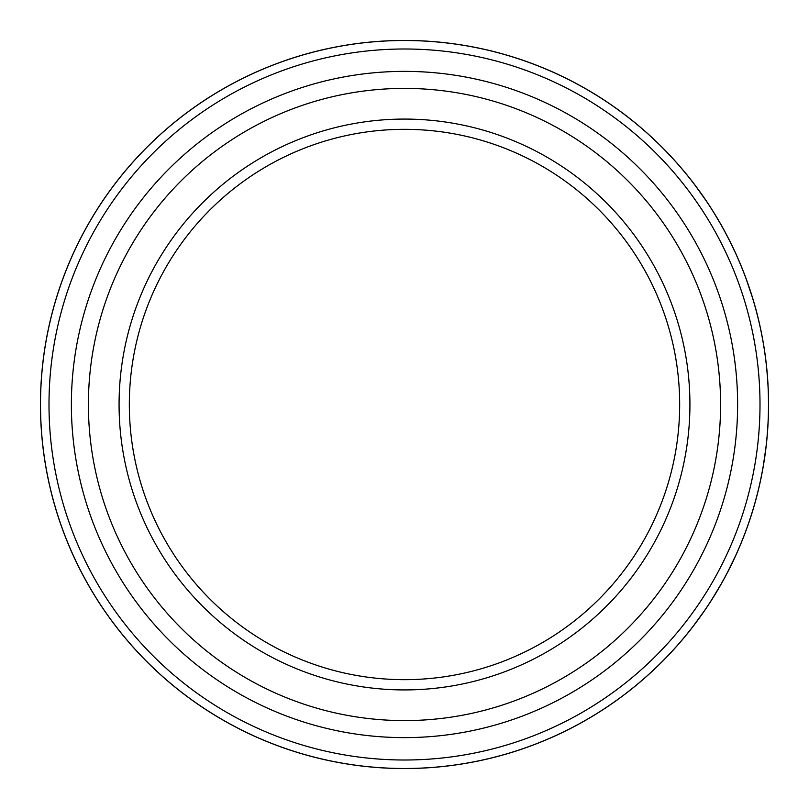 <?xml version="1.0" encoding="UTF-8"?>
<svg xmlns="http://www.w3.org/2000/svg" width="809" height="809" viewBox="0 0 809 809"><rect width="100%" height="100%" fill="white"/><g stroke="black" fill="none" stroke-linecap="round" stroke-linejoin="round"><path stroke-width="1.21" d="M119.075 404.5A285.425 285.425 0 0 1 404.5 119.075A285.425 285.425 0 0 1 689.925 404.5A285.425 285.425 0 0 1 404.5 689.925A285.425 285.425 0 0 1 119.075 404.5M679.671 404.5A275.171 275.171 0 0 0 404.5 129.329A275.171 275.171 0 0 0 129.329 404.5A275.171 275.171 0 0 0 404.5 679.671A275.171 275.171 0 0 0 679.671 404.5M768.55 404.5A364.05 364.05 0 0 1 404.5 768.55A364.05 364.05 0 0 1 40.45 404.5A364.05 364.05 0 0 1 404.5 40.45A364.05 364.05 0 0 1 768.55 404.5A364.05 364.05 0 0 0 404.5 40.45A364.05 364.05 0 0 0 40.45 404.5M694.506 624.568L693.576 625.792M692.251 627.501L690.279 630.029M705.579 609.157L692.544 627.127M704.133 611.26L698.895 618.663M766.821 439.944A364.05 364.05 0 0 0 768.014 424.209M763.676 463.85L763.423 465.367M763.059 467.501L762.493 470.656M766.285 445.051L763.14 467.036M765.992 447.589L764.808 456.579M761.491 475.823L760.703 479.686M759.863 483.529L759.378 485.713M759.246 486.26L756.516 497.333M758.003 491.498L755.555 500.892M761.805 474.276L760.015 482.872M752.623 510.995L751.915 513.29M728.12 571.245L727.412 572.62M726.401 574.532L724.894 577.363M736.362 554.155L726.624 574.107M735.31 556.481L731.417 564.672M712.466 598.64L711.647 599.934M710.474 601.754L708.724 604.444M722.164 582.328L710.737 601.36M720.91 584.553L716.329 592.37M48.995 404.5A355.505 355.505 0 0 0 404.5 760.005A355.505 355.505 0 0 0 760.005 404.5A355.505 355.505 0 0 0 404.5 48.995A355.505 355.505 0 0 0 48.995 404.5M765.749 359.388L767.539 377.439M765.354 356.364L765.547 357.871M766.861 369.501L766.922 370.107M767.195 373.141L767.508 376.913M765.779 359.651L766.851 369.359M764.95 353.391L765.415 356.83M752.269 296.842L753.796 301.909M744.219 273.654L745.676 277.497M745.787 277.78L746.434 279.54M746.576 279.924L749.741 288.995M750.297 290.684L752.077 296.236M730.921 243.317L734.562 250.901M735.169 252.216L740.457 264.27M729.283 240.03L736.514 255.169M738 258.526L739.841 262.804M711.02 208.085L713.032 211.27M715.48 215.224L718.938 221.019M720.435 223.628L723.499 229.068M724.277 230.504L724.783 231.425M724.844 231.546L725.531 232.83M712.992 211.189L721.84 226.105M724.085 230.15L725.643 233.032M693.829 183.542L706.985 201.926M745.534 277.093L753.088 299.522M737.626 404.5A333.126 333.126 0 0 1 404.5 737.626A333.126 333.126 0 0 1 71.374 404.5A333.126 333.126 0 0 1 404.5 71.374A333.126 333.126 0 0 1 737.626 404.5M88.403 404.5A316.097 316.097 0 0 0 404.5 720.597A316.097 316.097 0 0 0 720.597 404.5A316.097 316.097 0 0 0 404.5 88.403A316.097 316.097 0 0 0 88.403 404.5M40.511 404.5A363.989 363.989 0 0 0 404.5 768.489A363.989 363.989 0 0 0 768.489 404.5A363.989 363.989 0 0 0 404.5 40.511A363.989 363.989 0 0 0 40.511 404.5"/></g></svg>
